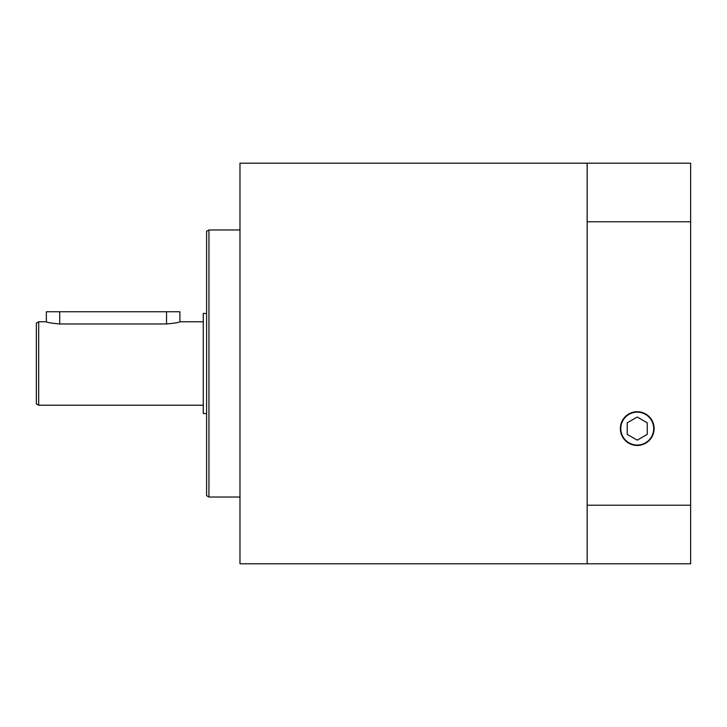 <?xml version="1.0" encoding="UTF-8"?>
<svg xmlns="http://www.w3.org/2000/svg" width="727" height="727" viewBox="0 0 727 727"><rect width="100%" height="100%" fill="white"/><g stroke="black" fill="none" stroke-linecap="round" stroke-linejoin="round"><path stroke-width="1.09" d="M206.604 413.572L203.26 413.572L203.26 313.428L206.604 313.428M239.983 163.202L587.162 163.202L587.162 221.78L690.65 221.78L690.65 563.798L239.983 563.798L239.983 163.202M239.983 497.032L208.94 497.032L208.94 229.968L239.983 229.968M208.94 229.968L206.604 231.322L206.604 495.678L208.94 497.032M203.26 405.23L38.685 405.23L38.685 321.77L46.364 321.77C47.155 322.488 51.608 323.215 59.714 323.969L166.547 323.969C174.653 323.215 179.106 322.488 179.896 321.77L203.26 321.77M38.685 321.77L36.35 323.124L36.35 403.876L38.685 405.23M654.109 428.594A16.866 16.866 0 0 1 637.234 445.46A16.866 16.866 0 0 1 620.367 428.594A16.866 16.866 0 0 1 637.234 411.727A16.866 16.866 0 0 1 654.109 428.594M637.234 445.042A16.448 16.448 0 0 1 620.794 428.594A16.448 16.448 0 0 1 637.234 412.154A16.448 16.448 0 0 1 653.682 428.594A16.448 16.448 0 0 1 637.234 445.042M647.248 422.814L647.248 434.382L637.234 440.162L627.219 434.382L627.219 422.814L637.234 417.034L647.248 422.814M690.65 505.22L587.162 505.22L587.162 221.78M587.162 505.22L587.162 563.798M587.162 163.202L690.65 163.202L690.65 221.78M179.896 321.77L179.896 311.756L46.364 311.756L46.364 321.77M166.547 311.756L166.547 323.969M59.714 311.756L59.714 323.969"/></g></svg>
